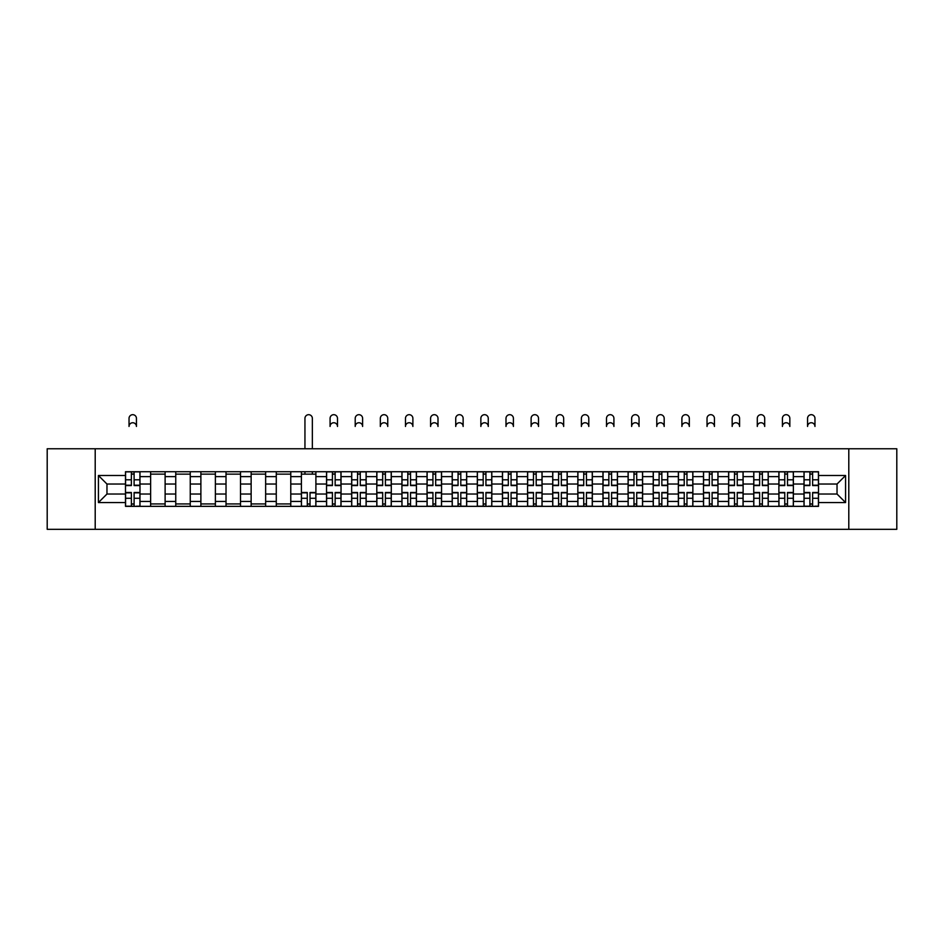 <?xml version="1.0" encoding="UTF-8"?>
<svg xmlns="http://www.w3.org/2000/svg" width="944" height="944" viewBox="0 0 944 944"><rect width="100%" height="100%" fill="white"/><g stroke="black" fill="none" stroke-linecap="round" stroke-linejoin="round"><path stroke-width="1.42" d="M848.798 529.313L896.8 529.313L896.8 448.766L47.2 448.766L47.2 529.313L848.798 529.313L848.798 448.766M150.627 506.35L150.627 476.626L139.983 476.626L139.983 506.35M139.983 476.626L139.983 471.717M150.627 476.626L150.627 471.717M165.117 471.717L165.117 506.35M175.749 506.35L175.749 471.717M190.251 471.717L190.251 506.35M200.883 506.35L200.883 471.717M215.385 471.717L215.385 506.35M226.017 506.35L226.017 471.717M240.508 471.717L240.508 506.35M251.139 506.35L251.139 471.717M265.642 471.717L265.642 506.35M276.273 506.35L276.273 471.717M290.776 471.717L290.776 506.35M301.407 506.35L301.407 471.717M315.898 471.717L315.898 506.35M326.53 506.35L326.53 471.717M341.032 471.717L341.032 506.35M351.664 506.35L351.664 471.717M366.166 471.717L366.166 506.35M376.798 506.35L376.798 471.717M391.288 471.717L391.288 506.35M401.92 506.35L401.92 471.717M416.422 471.717L416.422 506.35M427.054 506.35L427.054 471.717M441.556 471.717L441.556 506.35M452.188 506.35L452.188 471.717M466.678 471.717L466.678 506.35M477.322 506.35L477.322 471.717M491.812 471.717L491.812 506.35M502.444 506.35L502.444 471.717M516.946 471.717L516.946 506.35M527.578 506.35L527.578 471.717M542.08 471.717L542.08 506.35M552.712 506.35L552.712 471.717M567.202 471.717L567.202 506.35M577.834 506.35L577.834 471.717M592.336 471.717L592.336 506.35M602.968 506.35L602.968 471.717M617.47 471.717L617.47 506.35M628.102 506.35L628.102 471.717M642.593 471.717L642.593 506.35M653.224 506.35L653.224 471.717M667.727 471.717L667.727 506.35M678.358 506.35L678.358 471.717M692.861 471.717L692.861 506.35M703.492 506.35L703.492 471.717M717.983 471.717L717.983 506.35M728.615 506.35L728.615 471.717M743.117 471.717L743.117 506.35M753.749 506.35L753.749 471.717M768.251 471.717L768.251 506.35M778.883 506.35L778.883 471.717M793.373 471.717L793.373 506.35M804.017 506.35L804.017 471.717M804.017 494.031L793.373 494.031M778.883 494.031L768.251 494.031M753.749 494.031L743.117 494.031M728.615 494.031L717.983 494.031M703.492 494.031L692.861 494.031M678.358 494.031L667.727 494.031M653.224 494.031L642.593 494.031M628.102 494.031L617.47 494.031M602.968 494.031L592.336 494.031M577.834 494.031L567.202 494.031M552.712 494.031L542.08 494.031M527.578 494.031L516.946 494.031M502.444 494.031L491.812 494.031M477.322 494.031L466.678 494.031M452.188 494.031L441.556 494.031M427.054 494.031L416.422 494.031M401.92 494.031L391.288 494.031M376.798 494.031L366.166 494.031M351.664 494.031L341.032 494.031M326.53 494.031L315.898 494.031M301.407 494.031L290.776 494.031M276.273 494.031L265.642 494.031M251.139 494.031L240.508 494.031M226.017 494.031L215.385 494.031M200.883 494.031L190.251 494.031M175.749 494.031L165.117 494.031M150.627 494.031L139.983 494.031M804.017 484.036L793.373 484.036M778.883 484.036L768.251 484.036M753.749 484.036L743.117 484.036M728.615 484.036L717.983 484.036M703.492 484.036L692.861 484.036M678.358 484.036L667.727 484.036M653.224 484.036L642.593 484.036M628.102 484.036L617.47 484.036M602.968 484.036L592.336 484.036M577.834 484.036L567.202 484.036M552.712 484.036L542.08 484.036M527.578 484.036L516.946 484.036M502.444 484.036L491.812 484.036M477.322 484.036L466.678 484.036M452.188 484.036L441.556 484.036M427.054 484.036L416.422 484.036M401.92 484.036L391.288 484.036M376.798 484.036L366.166 484.036M351.664 484.036L341.032 484.036M326.53 484.036L315.898 484.036M301.407 484.036L290.776 484.036M276.273 484.036L265.642 484.036M251.139 484.036L240.508 484.036M226.017 484.036L215.385 484.036M200.883 484.036L190.251 484.036M175.749 484.036L165.117 484.036M150.627 484.036L139.983 484.036M106.967 494.031L125.493 494.031L125.493 484.036L106.967 484.036L106.967 494.031L98.424 502.562L98.424 475.505L125.493 475.505L125.493 484.036M818.507 484.036L818.507 494.031L837.033 494.031L837.033 484.036L818.507 484.036L818.507 471.717L125.493 471.717L125.493 475.505M818.507 475.505L845.576 475.505L845.576 502.562L818.507 502.562L818.507 494.031M125.493 494.031L125.493 506.35L818.507 506.35L818.507 502.562M125.493 502.562L98.424 502.562M95.202 529.313L95.202 448.766M134.107 503.931L131.369 503.931M131.369 474.136L134.107 474.136M165.117 503.931L150.627 503.931M150.627 474.136L165.117 474.136M190.251 503.931L175.749 503.931M175.749 474.136L190.251 474.136M215.385 503.931L200.883 503.931M200.883 474.136L215.385 474.136M240.508 503.931L226.017 503.931M226.017 474.136L240.508 474.136M265.642 503.931L251.139 503.931M251.139 474.136L265.642 474.136M290.776 503.931L276.273 503.931M276.273 474.136L290.776 474.136M310.021 503.931L307.284 503.931M301.407 474.136L315.898 474.136M335.155 503.931L332.418 503.931M332.418 474.136L335.155 474.136M360.278 503.931L357.54 503.931M357.54 474.136L360.278 474.136M385.412 503.931L382.674 503.931M382.674 474.136L385.412 474.136M410.546 503.931L407.808 503.931M407.808 474.136L410.546 474.136M435.68 503.931L432.93 503.931M432.93 474.136L435.68 474.136M460.802 503.931L458.064 503.931M458.064 474.136L460.802 474.136M485.936 503.931L483.198 503.931M483.198 474.136L485.936 474.136M511.07 503.931L508.32 503.931M508.32 474.136L511.07 474.136M536.192 503.931L533.454 503.931M533.454 474.136L536.192 474.136M561.326 503.931L558.588 503.931M558.588 474.136L561.326 474.136M586.46 503.931L583.722 503.931M583.722 474.136L586.46 474.136M611.582 503.931L608.845 503.931M608.845 474.136L611.582 474.136M636.716 503.931L633.979 503.931M633.979 474.136L636.716 474.136M661.85 503.931L659.113 503.931M659.113 474.136L661.85 474.136M686.972 503.931L684.235 503.931M684.235 474.136L686.972 474.136M712.106 503.931L709.369 503.931M709.369 474.136L712.106 474.136M737.24 503.931L734.503 503.931M734.503 474.136L737.24 474.136M762.374 503.931L759.625 503.931M759.625 474.136L762.374 474.136M787.497 503.931L784.759 503.931M784.759 474.136L787.497 474.136M812.631 503.931L809.893 503.931M809.893 474.136L812.631 474.136M98.424 475.505L106.967 484.036M837.033 494.031L845.576 502.562M837.033 484.036L845.576 475.505M136.443 426.452A3.705 3.705 0 0 0 132.738 422.747A3.705 3.705 0 0 0 129.033 426.452L129.033 418.393A3.705 3.705 0 0 1 132.738 414.687A3.705 3.705 0 0 1 136.443 418.393L136.443 426.452M134.107 485.57L134.107 471.882L139.913 471.882L139.913 485.57L134.107 485.57M131.369 473.971L134.107 473.971M131.369 471.882L125.576 471.882L125.576 485.57L131.369 485.57L131.369 471.882L134.107 471.882M131.369 492.497L131.369 506.196L125.576 506.196L125.576 492.497L131.369 492.497M134.107 504.096L131.369 504.096M136.443 506.196L139.913 506.196L139.913 492.497L134.107 492.497L134.107 506.196L129.033 506.196M337.492 426.452A3.705 3.705 0 0 0 333.787 422.747A3.705 3.705 0 0 0 330.081 426.452L330.081 418.393A3.705 3.705 0 0 1 333.787 414.687A3.705 3.705 0 0 1 337.492 418.393L337.492 426.452M335.155 485.57L335.155 471.882L340.949 471.882L340.949 485.57L335.155 485.57M332.418 473.971L335.155 473.971M332.418 471.882L326.612 471.882L326.612 485.57L332.418 485.57L332.418 471.882L335.155 471.882M362.614 426.452A3.705 3.705 0 0 0 358.909 422.747A3.705 3.705 0 0 0 355.204 426.452L355.204 418.393A3.705 3.705 0 0 1 358.909 414.687A3.705 3.705 0 0 1 362.614 418.393L362.614 426.452M360.278 485.57L360.278 471.882L366.083 471.882L366.083 485.57L360.278 485.57M357.54 473.971L360.278 473.971M357.54 471.882L351.746 471.882L351.746 485.57L357.54 485.57L357.54 471.882L360.278 471.882M387.748 426.452A3.705 3.705 0 0 0 384.043 422.747A3.705 3.705 0 0 0 380.338 426.452L380.338 418.393A3.705 3.705 0 0 1 384.043 414.687A3.705 3.705 0 0 1 387.748 418.393L387.748 426.452M385.412 485.57L385.412 471.882L391.217 471.882L391.217 485.57L385.412 485.57M382.674 473.971L385.412 473.971M382.674 471.882L376.88 471.882L376.88 485.57L382.674 485.57L382.674 471.882L385.412 471.882M312.358 448.766L312.358 418.393A3.705 3.705 0 0 0 308.653 414.687A3.705 3.705 0 0 0 304.947 418.393L304.947 448.766M307.284 492.497L307.284 506.196L301.478 506.196L301.478 492.497L307.284 492.497M310.021 504.096L307.284 504.096M312.358 506.196L315.827 506.196L315.827 492.497L310.021 492.497L310.021 506.196L307.284 506.196M312.358 471.717L312.358 474.136M304.947 471.717L304.947 474.136M332.418 492.497L332.418 506.196L326.612 506.196L326.612 492.497L332.418 492.497M335.155 504.096L332.418 504.096M337.492 506.196L340.949 506.196L340.949 492.497L335.155 492.497L335.155 506.196L330.081 506.196M357.54 492.497L357.54 506.196L351.746 506.196L351.746 492.497L357.54 492.497M360.278 504.096L357.54 504.096M360.278 506.196L366.083 506.196L366.083 492.497L360.278 492.497L360.278 506.196L357.54 506.196M382.674 492.497L382.674 506.196L376.88 506.196L376.88 492.497L382.674 492.497M385.412 504.096L382.674 504.096M387.748 506.196L391.217 506.196L391.217 492.497L385.412 492.497L385.412 506.196L380.338 506.196M412.882 426.452A3.705 3.705 0 0 0 409.177 422.747A3.705 3.705 0 0 0 405.472 426.452L405.472 418.393A3.705 3.705 0 0 1 409.177 414.687A3.705 3.705 0 0 1 412.882 418.393L412.882 426.452M410.546 485.57L410.546 471.882L416.339 471.882L416.339 485.57L410.546 485.57M407.808 473.971L410.546 473.971M407.808 471.882L402.002 471.882L402.002 485.57L407.808 485.57L407.808 471.882L410.546 471.882M407.808 492.497L407.808 506.196L402.002 506.196L402.002 492.497L407.808 492.497M410.546 504.096L407.808 504.096M410.546 506.196L416.339 506.196L416.339 492.497L410.546 492.497L410.546 506.196L407.808 506.196M438.004 426.452A3.705 3.705 0 0 0 434.299 422.747A3.705 3.705 0 0 0 430.594 426.452L430.594 418.393A3.705 3.705 0 0 1 434.299 414.687A3.705 3.705 0 0 1 438.004 418.393L438.004 426.452M435.68 485.57L435.68 471.882L441.473 471.882L441.473 485.57L435.68 485.57M432.93 473.971L435.68 473.971M432.93 471.882L427.136 471.882L427.136 485.57L432.93 485.57L432.93 471.882L435.68 471.882M432.93 492.497L432.93 506.196L427.136 506.196L427.136 492.497L432.93 492.497M435.68 504.096L432.93 504.096M435.68 506.196L441.473 506.196L441.473 492.497L435.68 492.497L435.68 506.196L432.93 506.196M463.138 426.452A3.705 3.705 0 0 0 459.433 422.747A3.705 3.705 0 0 0 455.728 426.452L455.728 418.393A3.705 3.705 0 0 1 459.433 414.687A3.705 3.705 0 0 1 463.138 418.393L463.138 426.452M460.802 485.57L460.802 471.882L466.607 471.882L466.607 485.57L460.802 485.57M458.064 473.971L460.802 473.971M458.064 471.882L452.27 471.882L452.27 485.57L458.064 485.57L458.064 471.882L460.802 471.882M488.272 426.452A3.705 3.705 0 0 0 484.567 422.747A3.705 3.705 0 0 0 480.862 426.452L480.862 418.393A3.705 3.705 0 0 1 484.567 414.687A3.705 3.705 0 0 1 488.272 418.393L488.272 426.452M485.936 485.57L485.936 471.882L491.73 471.882L491.73 485.57L485.936 485.57M483.198 473.971L485.936 473.971M483.198 471.882L477.393 471.882L477.393 485.57L483.198 485.57L483.198 471.882L485.936 471.882M513.406 426.452A3.705 3.705 0 0 0 509.701 422.747A3.705 3.705 0 0 0 505.996 426.452L505.996 418.393A3.705 3.705 0 0 1 509.701 414.687A3.705 3.705 0 0 1 513.406 418.393L513.406 426.452M511.07 485.57L511.07 471.882L516.864 471.882L516.864 485.57L511.07 485.57M508.32 473.971L511.07 473.971M508.32 471.882L502.527 471.882L502.527 485.57L508.32 485.57L508.32 471.882L511.07 471.882M538.528 426.452A3.705 3.705 0 0 0 534.823 422.747A3.705 3.705 0 0 0 531.118 426.452L531.118 418.393A3.705 3.705 0 0 1 534.823 414.687A3.705 3.705 0 0 1 538.528 418.393L538.528 426.452M536.192 485.57L536.192 471.882L541.998 471.882L541.998 485.57L536.192 485.57M533.454 473.971L536.192 473.971M533.454 471.882L527.661 471.882L527.661 485.57L533.454 485.57L533.454 471.882L536.192 471.882M563.662 426.452A3.705 3.705 0 0 0 559.957 422.747A3.705 3.705 0 0 0 556.252 426.452L556.252 418.393A3.705 3.705 0 0 1 559.957 414.687A3.705 3.705 0 0 1 563.662 418.393L563.662 426.452M561.326 485.57L561.326 471.882L567.12 471.882L567.12 485.57L561.326 485.57M558.588 473.971L561.326 473.971M558.588 471.882L552.783 471.882L552.783 485.57L558.588 485.57L558.588 471.882L561.326 471.882M588.796 426.452A3.705 3.705 0 0 0 585.091 422.747A3.705 3.705 0 0 0 581.386 426.452L581.386 418.393A3.705 3.705 0 0 1 585.091 414.687A3.705 3.705 0 0 1 588.796 418.393L588.796 426.452M586.46 485.57L586.46 471.882L592.254 471.882L592.254 485.57L586.46 485.57M583.722 473.971L586.46 473.971M583.722 471.882L577.917 471.882L577.917 485.57L583.722 485.57L583.722 471.882L586.46 471.882M613.919 426.452A3.705 3.705 0 0 0 610.213 422.747A3.705 3.705 0 0 0 606.508 426.452L606.508 418.393A3.705 3.705 0 0 1 610.213 414.687A3.705 3.705 0 0 1 613.919 418.393L613.919 426.452M611.582 485.57L611.582 471.882L617.388 471.882L617.388 485.57L611.582 485.57M608.845 473.971L611.582 473.971M608.845 471.882L603.051 471.882L603.051 485.57L608.845 485.57L608.845 471.882L611.582 471.882M639.053 426.452A3.705 3.705 0 0 0 635.347 422.747A3.705 3.705 0 0 0 631.642 426.452L631.642 418.393A3.705 3.705 0 0 1 635.347 414.687A3.705 3.705 0 0 1 639.053 418.393L639.053 426.452M636.716 485.57L636.716 471.882L642.522 471.882L642.522 485.57L636.716 485.57M633.979 473.971L636.716 473.971M633.979 471.882L628.173 471.882L628.173 485.57L633.979 485.57L633.979 471.882L636.716 471.882M664.187 426.452A3.705 3.705 0 0 0 660.481 422.747A3.705 3.705 0 0 0 656.776 426.452L656.776 418.393A3.705 3.705 0 0 1 660.481 414.687A3.705 3.705 0 0 1 664.187 418.393L664.187 426.452M661.85 485.57L661.85 471.882L667.644 471.882L667.644 485.57L661.85 485.57M659.113 473.971L661.85 473.971M659.113 471.882L653.307 471.882L653.307 485.57L659.113 485.57L659.113 471.882L661.85 471.882M689.309 426.452A3.705 3.705 0 0 0 685.604 422.747A3.705 3.705 0 0 0 681.898 426.452L681.898 418.393A3.705 3.705 0 0 1 685.604 414.687A3.705 3.705 0 0 1 689.309 418.393L689.309 426.452M686.972 485.57L686.972 471.882L692.778 471.882L692.778 485.57L686.972 485.57M684.235 473.971L686.972 473.971M684.235 471.882L678.441 471.882L678.441 485.57L684.235 485.57L684.235 471.882L686.972 471.882M714.443 426.452A3.705 3.705 0 0 0 710.738 422.747A3.705 3.705 0 0 0 707.032 426.452L707.032 418.393A3.705 3.705 0 0 1 710.738 414.687A3.705 3.705 0 0 1 714.443 418.393L714.443 426.452M712.106 485.57L712.106 471.882L717.912 471.882L717.912 485.57L712.106 485.57M709.369 473.971L712.106 473.971M709.369 471.882L703.575 471.882L703.575 485.57L709.369 485.57L709.369 471.882L712.106 471.882M739.577 426.452A3.705 3.705 0 0 0 735.872 422.747A3.705 3.705 0 0 0 732.166 426.452L732.166 418.393A3.705 3.705 0 0 1 735.872 414.687A3.705 3.705 0 0 1 739.577 418.393L739.577 426.452M737.24 485.57L737.24 471.882L743.034 471.882L743.034 485.57L737.24 485.57M734.503 473.971L737.24 473.971M734.503 471.882L728.697 471.882L728.697 485.57L734.503 485.57L734.503 471.882L737.24 471.882M764.699 426.452A3.705 3.705 0 0 0 760.994 422.747A3.705 3.705 0 0 0 757.289 426.452L757.289 418.393A3.705 3.705 0 0 1 760.994 414.687A3.705 3.705 0 0 1 764.699 418.393L764.699 426.452M762.374 485.57L762.374 471.882L768.168 471.882L768.168 485.57L762.374 485.57M759.625 473.971L762.374 473.971M759.625 471.882L753.831 471.882L753.831 485.57L759.625 485.57L759.625 471.882L762.374 471.882M789.833 426.452A3.705 3.705 0 0 0 786.128 422.747A3.705 3.705 0 0 0 782.423 426.452L782.423 418.393A3.705 3.705 0 0 1 786.128 414.687A3.705 3.705 0 0 1 789.833 418.393L789.833 426.452M787.497 485.57L787.497 471.882L793.302 471.882L793.302 485.57L787.497 485.57M784.759 473.971L787.497 473.971M784.759 471.882L778.965 471.882L778.965 485.57L784.759 485.57L784.759 471.882L787.497 471.882M458.064 492.497L458.064 506.196L452.27 506.196L452.27 492.497L458.064 492.497M460.802 504.096L458.064 504.096M460.802 506.196L466.607 506.196L466.607 492.497L460.802 492.497L460.802 506.196L458.064 506.196M483.198 492.497L483.198 506.196L477.393 506.196L477.393 492.497L483.198 492.497M485.936 504.096L483.198 504.096M488.272 506.196L491.73 506.196L491.73 492.497L485.936 492.497L485.936 506.196L480.862 506.196M508.32 492.497L508.32 506.196L502.527 506.196L502.527 492.497L508.32 492.497M511.07 504.096L508.32 504.096M511.07 506.196L516.864 506.196L516.864 492.497L511.07 492.497L511.07 506.196L505.996 506.196M533.454 492.497L533.454 506.196L527.661 506.196L527.661 492.497L533.454 492.497M536.192 504.096L533.454 504.096M536.192 506.196L541.998 506.196L541.998 492.497L536.192 492.497L536.192 506.196L533.454 506.196M558.588 492.497L558.588 506.196L552.783 506.196L552.783 492.497L558.588 492.497M561.326 504.096L558.588 504.096M561.326 506.196L567.12 506.196L567.12 492.497L561.326 492.497L561.326 506.196L558.588 506.196M583.722 492.497L583.722 506.196L577.917 506.196L577.917 492.497L583.722 492.497M586.46 504.096L583.722 504.096M586.46 506.196L592.254 506.196L592.254 492.497L586.46 492.497L586.46 506.196L583.722 506.196M608.845 492.497L608.845 506.196L603.051 506.196L603.051 492.497L608.845 492.497M611.582 504.096L608.845 504.096M611.582 506.196L617.388 506.196L617.388 492.497L611.582 492.497L611.582 506.196L608.845 506.196M633.979 492.497L633.979 506.196L628.173 506.196L628.173 492.497L633.979 492.497M636.716 504.096L633.979 504.096M636.716 506.196L642.522 506.196L642.522 492.497L636.716 492.497L636.716 506.196L633.979 506.196M659.113 492.497L659.113 506.196L653.307 506.196L653.307 492.497L659.113 492.497M661.85 504.096L659.113 504.096M664.187 506.196L667.644 506.196L667.644 492.497L661.85 492.497L661.85 506.196L656.776 506.196M684.235 492.497L684.235 506.196L678.441 506.196L678.441 492.497L684.235 492.497M686.972 504.096L684.235 504.096M689.309 506.196L692.778 506.196L692.778 492.497L686.972 492.497L686.972 506.196L681.898 506.196M709.369 492.497L709.369 506.196L703.575 506.196L703.575 492.497L709.369 492.497M712.106 504.096L709.369 504.096M712.106 506.196L717.912 506.196L717.912 492.497L712.106 492.497L712.106 506.196L709.369 506.196M734.503 492.497L734.503 506.196L728.697 506.196L728.697 492.497L734.503 492.497M737.24 504.096L734.503 504.096M737.24 506.196L743.034 506.196L743.034 492.497L737.24 492.497L737.24 506.196L734.503 506.196M759.625 492.497L759.625 506.196L753.831 506.196L753.831 492.497L759.625 492.497M762.374 504.096L759.625 504.096M762.374 506.196L768.168 506.196L768.168 492.497L762.374 492.497L762.374 506.196L759.625 506.196M784.759 492.497L784.759 506.196L778.965 506.196L778.965 492.497L784.759 492.497M787.497 504.096L784.759 504.096M787.497 506.196L793.302 506.196L793.302 492.497L787.497 492.497L787.497 506.196L784.759 506.196M814.967 426.452A3.705 3.705 0 0 0 811.262 422.747A3.705 3.705 0 0 0 807.557 426.452L807.557 418.393A3.705 3.705 0 0 1 811.262 414.687A3.705 3.705 0 0 1 814.967 418.393L814.967 426.452M812.631 485.57L812.631 471.882L818.424 471.882L818.424 485.57L812.631 485.57M809.893 473.971L812.631 473.971M809.893 471.882L804.087 471.882L804.087 485.57L809.893 485.57L809.893 471.882L812.631 471.882M809.893 492.497L809.893 506.196L804.087 506.196L804.087 492.497L809.893 492.497M812.631 504.096L809.893 504.096M814.967 506.196L818.424 506.196L818.424 492.497L812.631 492.497L812.631 506.196L807.557 506.196M778.883 476.626L768.251 476.626M753.749 476.626L743.117 476.626M728.615 476.626L717.983 476.626M703.492 476.626L692.861 476.626M678.358 476.626L667.727 476.626M653.224 476.626L642.593 476.626M628.102 476.626L617.47 476.626M602.968 476.626L592.336 476.626M577.834 476.626L567.202 476.626M552.712 476.626L542.08 476.626M527.578 476.626L516.946 476.626M502.444 476.626L491.812 476.626M477.322 476.626L466.678 476.626M452.188 476.626L441.556 476.626M427.054 476.626L416.422 476.626M401.92 476.626L391.288 476.626M376.798 476.626L366.166 476.626M351.664 476.626L341.032 476.626M326.53 476.626L315.898 476.626M301.407 476.626L290.776 476.626M276.273 476.626L265.642 476.626M251.139 476.626L240.508 476.626M226.017 476.626L215.385 476.626M200.883 476.626L190.251 476.626M175.749 476.626L165.117 476.626M804.017 476.626L793.373 476.626M778.883 501.441L768.251 501.441M753.749 501.441L743.117 501.441M728.615 501.441L717.983 501.441M703.492 501.441L692.861 501.441M678.358 501.441L667.727 501.441M653.224 501.441L642.593 501.441M628.102 501.441L617.47 501.441M602.968 501.441L592.336 501.441M577.834 501.441L567.202 501.441M552.712 501.441L542.08 501.441M527.578 501.441L516.946 501.441M502.444 501.441L491.812 501.441M477.322 501.441L466.678 501.441M452.188 501.441L441.556 501.441M427.054 501.441L416.422 501.441M401.92 501.441L391.288 501.441M376.798 501.441L366.166 501.441M351.664 501.441L341.032 501.441M326.53 501.441L315.898 501.441M301.407 501.441L290.776 501.441M276.273 501.441L265.642 501.441M251.139 501.441L240.508 501.441M226.017 501.441L215.385 501.441M200.883 501.441L190.251 501.441M175.749 501.441L165.117 501.441M150.627 501.441L139.983 501.441M804.017 501.441L793.373 501.441M134.107 485.228L139.913 485.228M134.107 479.788L139.913 479.788M125.576 485.228L131.369 485.228M125.576 479.788L131.369 479.788M131.369 492.839L125.576 492.839M131.369 498.279L125.576 498.279M139.913 492.839L134.107 492.839M139.913 498.279L134.107 498.279M335.155 485.228L340.949 485.228M335.155 479.788L340.949 479.788M326.612 485.228L332.418 485.228M326.612 479.788L332.418 479.788M360.278 485.228L366.083 485.228M360.278 479.788L366.083 479.788M351.746 485.228L357.54 485.228M351.746 479.788L357.54 479.788M385.412 485.228L391.217 485.228M385.412 479.788L391.217 479.788M376.88 485.228L382.674 485.228M376.88 479.788L382.674 479.788M307.284 492.839L301.478 492.839M307.284 498.279L301.478 498.279M315.827 492.839L310.021 492.839M315.827 498.279L310.021 498.279M332.418 492.839L326.612 492.839M332.418 498.279L326.612 498.279M340.949 492.839L335.155 492.839M340.949 498.279L335.155 498.279M357.54 492.839L351.746 492.839M357.54 498.279L351.746 498.279M366.083 492.839L360.278 492.839M366.083 498.279L360.278 498.279M382.674 492.839L376.88 492.839M382.674 498.279L376.88 498.279M391.217 492.839L385.412 492.839M391.217 498.279L385.412 498.279M410.546 485.228L416.339 485.228M410.546 479.788L416.339 479.788M402.002 485.228L407.808 485.228M402.002 479.788L407.808 479.788M407.808 492.839L402.002 492.839M407.808 498.279L402.002 498.279M416.339 492.839L410.546 492.839M416.339 498.279L410.546 498.279M435.68 485.228L441.473 485.228M435.68 479.788L441.473 479.788M427.136 485.228L432.93 485.228M427.136 479.788L432.93 479.788M432.93 492.839L427.136 492.839M432.93 498.279L427.136 498.279M441.473 492.839L435.68 492.839M441.473 498.279L435.68 498.279M460.802 485.228L466.607 485.228M460.802 479.788L466.607 479.788M452.27 485.228L458.064 485.228M452.27 479.788L458.064 479.788M485.936 485.228L491.73 485.228M485.936 479.788L491.73 479.788M477.393 485.228L483.198 485.228M477.393 479.788L483.198 479.788M511.07 485.228L516.864 485.228M511.07 479.788L516.864 479.788M502.527 485.228L508.32 485.228M502.527 479.788L508.32 479.788M536.192 485.228L541.998 485.228M536.192 479.788L541.998 479.788M527.661 485.228L533.454 485.228M527.661 479.788L533.454 479.788M561.326 485.228L567.12 485.228M561.326 479.788L567.12 479.788M552.783 485.228L558.588 485.228M552.783 479.788L558.588 479.788M586.46 485.228L592.254 485.228M586.46 479.788L592.254 479.788M577.917 485.228L583.722 485.228M577.917 479.788L583.722 479.788M611.582 485.228L617.388 485.228M611.582 479.788L617.388 479.788M603.051 485.228L608.845 485.228M603.051 479.788L608.845 479.788M636.716 485.228L642.522 485.228M636.716 479.788L642.522 479.788M628.173 485.228L633.979 485.228M628.173 479.788L633.979 479.788M661.85 485.228L667.644 485.228M661.85 479.788L667.644 479.788M653.307 485.228L659.113 485.228M653.307 479.788L659.113 479.788M686.972 485.228L692.778 485.228M686.972 479.788L692.778 479.788M678.441 485.228L684.235 485.228M678.441 479.788L684.235 479.788M712.106 485.228L717.912 485.228M712.106 479.788L717.912 479.788M703.575 485.228L709.369 485.228M703.575 479.788L709.369 479.788M737.24 485.228L743.034 485.228M737.24 479.788L743.034 479.788M728.697 485.228L734.503 485.228M728.697 479.788L734.503 479.788M762.374 485.228L768.168 485.228M762.374 479.788L768.168 479.788M753.831 485.228L759.625 485.228M753.831 479.788L759.625 479.788M787.497 485.228L793.302 485.228M787.497 479.788L793.302 479.788M778.965 485.228L784.759 485.228M778.965 479.788L784.759 479.788M458.064 492.839L452.27 492.839M458.064 498.279L452.27 498.279M466.607 492.839L460.802 492.839M466.607 498.279L460.802 498.279M483.198 492.839L477.393 492.839M483.198 498.279L477.393 498.279M491.73 492.839L485.936 492.839M491.73 498.279L485.936 498.279M508.32 492.839L502.527 492.839M508.32 498.279L502.527 498.279M516.864 492.839L511.07 492.839M516.864 498.279L511.07 498.279M533.454 492.839L527.661 492.839M533.454 498.279L527.661 498.279M541.998 492.839L536.192 492.839M541.998 498.279L536.192 498.279M558.588 492.839L552.783 492.839M558.588 498.279L552.783 498.279M567.12 492.839L561.326 492.839M567.12 498.279L561.326 498.279M583.722 492.839L577.917 492.839M583.722 498.279L577.917 498.279M592.254 492.839L586.46 492.839M592.254 498.279L586.46 498.279M608.845 492.839L603.051 492.839M608.845 498.279L603.051 498.279M617.388 492.839L611.582 492.839M617.388 498.279L611.582 498.279M633.979 492.839L628.173 492.839M633.979 498.279L628.173 498.279M642.522 492.839L636.716 492.839M642.522 498.279L636.716 498.279M659.113 492.839L653.307 492.839M659.113 498.279L653.307 498.279M667.644 492.839L661.85 492.839M667.644 498.279L661.85 498.279M684.235 492.839L678.441 492.839M684.235 498.279L678.441 498.279M692.778 492.839L686.972 492.839M692.778 498.279L686.972 498.279M709.369 492.839L703.575 492.839M709.369 498.279L703.575 498.279M717.912 492.839L712.106 492.839M717.912 498.279L712.106 498.279M734.503 492.839L728.697 492.839M734.503 498.279L728.697 498.279M743.034 492.839L737.24 492.839M743.034 498.279L737.24 498.279M759.625 492.839L753.831 492.839M759.625 498.279L753.831 498.279M768.168 492.839L762.374 492.839M768.168 498.279L762.374 498.279M784.759 492.839L778.965 492.839M784.759 498.279L778.965 498.279M793.302 492.839L787.497 492.839M793.302 498.279L787.497 498.279M812.631 485.228L818.424 485.228M812.631 479.788L818.424 479.788M804.087 485.228L809.893 485.228M804.087 479.788L809.893 479.788M809.893 492.839L804.087 492.839M809.893 498.279L804.087 498.279M818.424 492.839L812.631 492.839M818.424 498.279L812.631 498.279"/></g></svg>
